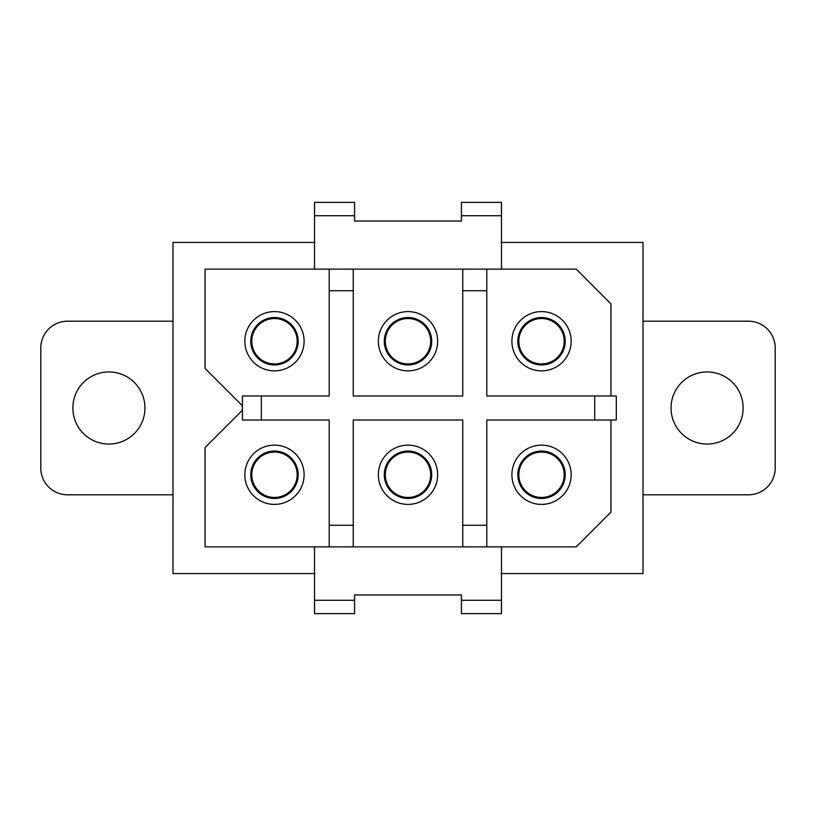 <?xml version="1.0" encoding="UTF-8"?>
<svg xmlns="http://www.w3.org/2000/svg" width="816" height="816" viewBox="0 0 816 816"><rect width="100%" height="100%" fill="white"/><g stroke="black" fill="none" stroke-linecap="round" stroke-linejoin="round"><path stroke-width="1.22" d="M261.344 395.984L261.344 420.016L242.423 420.016L242.423 395.984L329.215 395.984L329.215 290.72L353.257 290.72L353.257 395.984L462.743 395.984L462.743 290.72L486.785 290.72L486.785 395.984L616.294 395.984L616.294 420.016L594.711 420.016L594.711 395.984M261.344 420.016L329.215 420.016L329.215 525.28L353.257 525.28L353.257 546.873L576.249 546.873L610.96 512.152L610.96 420.016M353.257 525.28L353.257 420.016L462.743 420.016L462.743 525.28L486.785 525.28L486.785 546.873M329.215 290.72L329.215 269.127L353.257 269.127L353.257 290.72M329.215 269.127L205.04 269.127L205.04 368.404L240.863 404.226A5.345 5.345 0 0 1 240.863 411.774L205.04 447.596L205.04 546.873L353.257 546.873M610.96 395.984L610.96 303.848L576.249 269.127L353.257 269.127M393.791 367.241A29.631 29.631 0 0 0 434.01 355.439A29.631 29.631 0 0 0 422.209 315.231A29.631 29.631 0 0 0 381.99 327.032A29.631 29.631 0 0 0 393.791 367.241M314.527 242.423L172.992 242.423L172.992 573.577L314.527 573.577M501.473 573.577L643.008 573.577L643.008 242.423L501.473 242.423M260.263 367.241A29.631 29.631 0 0 0 300.482 355.439A29.631 29.631 0 0 0 288.68 315.231A29.631 29.631 0 0 0 248.462 327.032A29.631 29.631 0 0 0 260.263 367.241M486.785 269.127L486.785 290.72M462.743 269.127L462.743 290.72M527.32 367.241A29.631 29.631 0 0 0 567.538 355.439A29.631 29.631 0 0 0 555.737 315.231A29.631 29.631 0 0 0 515.518 327.032A29.631 29.631 0 0 0 527.32 367.241M527.32 500.769A29.631 29.631 0 0 0 567.538 488.968A29.631 29.631 0 0 0 555.737 448.759A29.631 29.631 0 0 0 515.518 460.561A29.631 29.631 0 0 0 527.32 500.769M260.263 500.769A29.631 29.631 0 0 0 300.482 488.968A29.631 29.631 0 0 0 288.68 448.759A29.631 29.631 0 0 0 248.462 460.561A29.631 29.631 0 0 0 260.263 500.769M462.743 525.28L462.743 546.873M393.791 500.769A29.631 29.631 0 0 0 434.01 488.968A29.631 29.631 0 0 0 422.209 448.759A29.631 29.631 0 0 0 381.99 460.561A29.631 29.631 0 0 0 393.791 500.769M329.215 525.28L329.215 546.873M594.711 420.016L486.785 420.016L486.785 525.28M263.109 495.567A23.705 23.705 0 0 0 295.27 486.122A23.705 23.705 0 0 0 285.835 453.961A23.705 23.705 0 0 0 253.674 463.396A23.705 23.705 0 0 0 263.109 495.567M396.637 495.567A23.705 23.705 0 0 0 428.798 486.122A23.705 23.705 0 0 0 419.363 453.961A23.705 23.705 0 0 0 387.202 463.396A23.705 23.705 0 0 0 396.637 495.567M530.165 495.567A23.705 23.705 0 0 0 562.326 486.122A23.705 23.705 0 0 0 552.891 453.961A23.705 23.705 0 0 0 520.73 463.396A23.705 23.705 0 0 0 530.165 495.567M263.109 362.039A23.705 23.705 0 0 0 295.27 352.604A23.705 23.705 0 0 0 285.835 320.433A23.705 23.705 0 0 0 253.674 329.878A23.705 23.705 0 0 0 263.109 362.039M396.637 362.039A23.705 23.705 0 0 0 428.798 352.604A23.705 23.705 0 0 0 419.363 320.433A23.705 23.705 0 0 0 387.202 329.878A23.705 23.705 0 0 0 396.637 362.039M530.165 362.039A23.705 23.705 0 0 0 562.326 352.604A23.705 23.705 0 0 0 552.891 320.433A23.705 23.705 0 0 0 520.73 329.878A23.705 23.705 0 0 0 530.165 362.039M354.593 600.28L354.593 613.632L314.527 613.632L314.527 600.27L354.593 600.27L354.593 594.935L461.407 594.935L461.407 600.27L501.473 600.27L501.473 546.873M314.527 546.873L314.527 600.27M501.473 613.632L461.407 613.632L501.473 613.632L501.473 600.27M461.407 613.632L461.407 600.28M314.527 202.368L354.593 202.368L314.527 202.368L314.527 269.127M461.407 215.73L501.473 215.73L501.473 202.368L461.407 202.368L461.407 221.065L354.593 221.065L354.593 202.368M501.473 215.73L501.473 269.127M172.992 494.792L67.504 494.792A26.714 26.714 0 0 1 40.8 468.088L40.8 347.922A26.714 26.714 0 0 1 67.504 321.208L172.992 321.208M108.895 371.943A36.057 36.057 0 0 0 72.848 408A36.057 36.057 0 0 0 108.895 444.057A36.057 36.057 0 0 0 144.952 408A36.057 36.057 0 0 0 108.895 371.943M643.008 321.208L748.496 321.208A26.714 26.714 0 0 1 775.2 347.922L775.2 468.088A26.714 26.714 0 0 1 748.496 494.792L643.008 494.792M707.105 371.943A36.057 36.057 0 0 1 743.152 408A36.057 36.057 0 0 1 707.105 444.057A36.057 36.057 0 0 1 671.048 408A36.057 36.057 0 0 1 707.105 371.943M263.588 454.838A22.695 22.695 0 0 0 254.551 485.642A22.695 22.695 0 0 0 285.355 494.68A22.695 22.695 0 0 0 294.392 463.886A22.695 22.695 0 0 0 263.588 454.838A22.695 22.695 0 0 0 254.551 485.642A22.695 22.695 0 0 0 285.355 494.68A22.695 22.695 0 0 0 294.392 463.886A22.695 22.695 0 0 0 263.588 454.838M397.117 454.838A22.695 22.695 0 0 0 388.079 485.642A22.695 22.695 0 0 0 418.883 494.68A22.695 22.695 0 0 0 427.921 463.886A22.695 22.695 0 0 0 397.117 454.838A22.695 22.695 0 0 0 388.079 485.642A22.695 22.695 0 0 0 418.883 494.68A22.695 22.695 0 0 0 427.921 463.886A22.695 22.695 0 0 0 397.117 454.838M530.645 454.838A22.695 22.695 0 0 0 521.608 485.642A22.695 22.695 0 0 0 552.412 494.68A22.695 22.695 0 0 0 561.449 463.886A22.695 22.695 0 0 0 530.645 454.838A22.695 22.695 0 0 0 521.608 485.642A22.695 22.695 0 0 0 552.412 494.68A22.695 22.695 0 0 0 561.449 463.886A22.695 22.695 0 0 0 530.645 454.838M263.588 321.32A22.695 22.695 0 0 0 254.551 352.114A22.695 22.695 0 0 0 285.355 361.162A22.695 22.695 0 0 0 294.392 330.358A22.695 22.695 0 0 0 263.588 321.32A22.695 22.695 0 0 0 254.551 352.114A22.695 22.695 0 0 0 285.355 361.162A22.695 22.695 0 0 0 294.392 330.358A22.695 22.695 0 0 0 263.588 321.32M397.117 321.32A22.695 22.695 0 0 0 388.079 352.114A22.695 22.695 0 0 0 418.883 361.162A22.695 22.695 0 0 0 427.921 330.358A22.695 22.695 0 0 0 397.117 321.32A22.695 22.695 0 0 0 388.079 352.114A22.695 22.695 0 0 0 418.883 361.162A22.695 22.695 0 0 0 427.921 330.358A22.695 22.695 0 0 0 397.117 321.32M530.645 321.32A22.695 22.695 0 0 0 521.608 352.114A22.695 22.695 0 0 0 552.412 361.162A22.695 22.695 0 0 0 561.449 330.358A22.695 22.695 0 0 0 530.645 321.32A22.695 22.695 0 0 0 521.608 352.114A22.695 22.695 0 0 0 552.412 361.162A22.695 22.695 0 0 0 561.449 330.358A22.695 22.695 0 0 0 530.645 321.32M354.593 613.632L314.527 613.632M314.527 215.73L354.593 215.73M461.407 202.368L501.473 202.368"/></g></svg>
